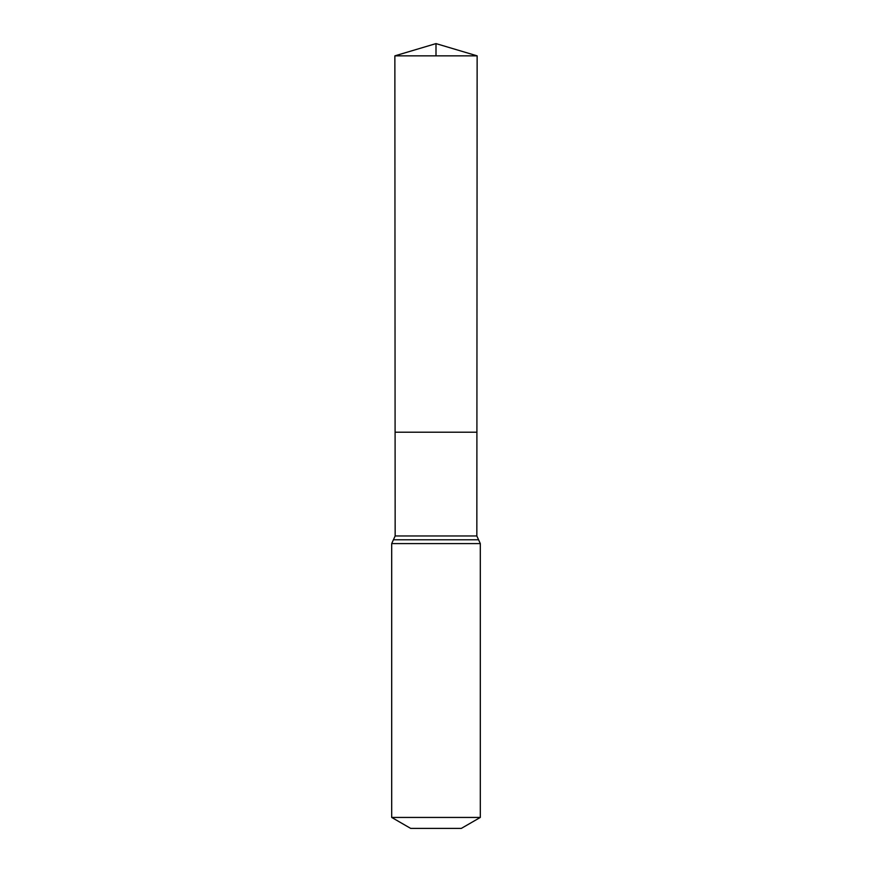 <?xml version="1.0" encoding="UTF-8"?>
<svg xmlns="http://www.w3.org/2000/svg" width="872" height="872" viewBox="0 0 872 872"><rect width="100%" height="100%" fill="white"/><g stroke="black" fill="none" stroke-linecap="round" stroke-linejoin="round"><path stroke-width="1.31" d="M391.692 817.435L480.309 817.435L461.321 828.4L410.679 828.4L391.692 817.435L391.692 543.594L395.158 535.964L476.842 535.964L477.137 55.852L394.863 55.852L436 43.6L436 55.852M395.158 535.964L395.092 432.207L476.908 432.207L395.092 432.207L394.863 55.852M480.309 817.435L480.309 543.594L476.842 535.964M436 432.207L476.908 432.207L477.137 55.852L436 43.6L477.137 55.852M391.692 543.594L480.309 543.594M393.425 539.779L478.575 539.779"/></g></svg>

